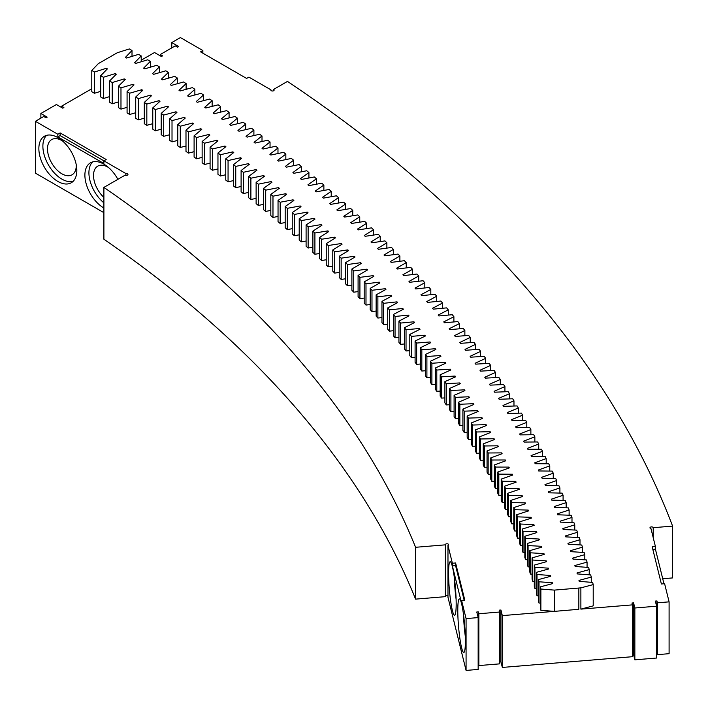 <?xml version="1.0" encoding="UTF-8"?>
<svg xmlns="http://www.w3.org/2000/svg" width="708" height="708" viewBox="0 0 708 708"><rect width="100%" height="100%" fill="white"/><g stroke="black" fill="none" stroke-linecap="round" stroke-linejoin="round"><path stroke-width="1.06" d="M98.35 63.614L117.404 52.693L129.334 48.949L132.007 50.507L125.44 57.357A1641.073 947.463 180 0 1 126.59 58.038L138.564 54.357L141.219 55.923L134.555 62.747A1641.073 947.463 180 0 1 135.688 63.428L147.715 59.799L150.353 61.375L143.591 68.172A1641.073 947.463 180 0 1 144.715 68.862L156.795 65.286L159.406 66.879L152.547 73.641A1641.073 947.463 180 0 1 153.671 74.331L165.796 70.809L168.389 72.411L161.442 79.146A1641.073 947.463 180 0 1 162.548 79.845L174.726 76.376L177.292 77.995L170.247 84.695A1641.073 947.463 180 0 1 171.354 85.394L183.576 81.986L186.116 83.615L178.991 90.279A1641.073 947.463 180 0 1 180.08 90.987L192.346 87.633L194.868 89.27L187.647 95.907A1641.073 947.463 180 0 1 188.726 96.615L201.045 93.323L203.541 94.978L196.222 101.571A1641.073 947.463 180 0 1 197.302 102.288L209.656 99.049L212.135 100.713L204.736 107.28A1641.073 947.463 180 0 1 205.789 108.005L218.197 104.819L220.648 106.492L213.161 113.023A1641.073 947.463 180 0 1 214.205 113.749L226.649 110.625L229.082 112.315L221.498 118.802A1641.073 947.463 180 0 1 222.542 119.537L235.029 116.475L237.437 118.165L229.755 124.635A1641.073 947.463 180 0 1 230.799 125.369L243.322 122.351L245.711 124.059L237.95 130.484A1641.073 947.463 180 0 1 238.968 131.228L251.544 128.281L253.898 129.998L246.048 136.387A1641.073 947.463 180 0 1 247.065 137.131L259.677 134.237L262.004 135.963L254.075 142.317A1641.073 947.463 180 0 1 255.075 143.069L267.721 140.228L270.04 141.972L262.013 148.291A1641.073 947.463 180 0 1 263.004 149.043L275.695 146.264L277.978 148.016L269.872 154.291A1641.073 947.463 180 0 1 270.854 155.052L283.581 152.335L285.837 154.096L277.642 160.335A1641.073 947.463 180 0 1 278.616 161.105L291.377 158.442L293.616 160.212L285.342 166.415A1641.073 947.463 180 0 1 286.298 167.185L299.095 164.583L301.307 166.362L292.944 172.522A1641.073 947.463 180 0 1 293.891 173.301L306.732 170.752L308.918 172.548L300.466 178.673A1641.073 947.463 180 0 1 301.404 179.451L314.272 176.965L316.441 178.77L307.909 184.859A1641.073 947.463 180 0 1 308.83 185.638L321.733 183.213L323.875 185.027L315.255 191.072A1641.073 947.463 180 0 1 316.175 191.859L329.114 189.487L331.229 191.31L322.529 197.32A1641.073 947.463 180 0 1 323.432 198.116L336.397 195.806L338.486 197.638L329.707 203.603A1641.073 947.463 180 0 1 330.601 204.4L343.601 202.152L345.663 203.993L336.804 209.922A1641.073 947.463 180 0 1 337.681 210.719L350.717 208.533L352.752 210.382L343.814 216.267A1641.073 947.463 180 0 1 344.681 217.073L357.744 214.94L359.752 216.798L350.734 222.648A1641.073 947.463 180 0 1 351.584 223.454L364.682 221.383L366.664 223.25L357.558 229.056A1641.073 947.463 180 0 1 358.407 229.87L371.523 227.861L373.488 229.737L364.301 235.499A1641.073 947.463 180 0 1 365.142 236.313L378.284 234.366L380.223 236.251L370.957 241.968A1641.073 947.463 180 0 1 371.78 242.791L384.957 240.906L386.869 242.8L377.514 248.481A1641.073 947.463 180 0 1 378.337 249.296L391.533 247.473L393.418 249.375L384.001 255.004A1641.073 947.463 180 0 1 384.798 255.836L398.02 254.066L399.878 255.977L390.382 261.571A1641.073 947.463 180 0 1 391.179 262.402L404.418 260.694L406.25 262.615L396.675 268.164A1641.073 947.463 180 0 1 397.462 268.996L410.728 267.35L412.534 269.279L402.887 274.784A1641.073 947.463 180 0 1 403.649 275.624L416.941 274.031L418.72 275.97L408.994 281.43A1641.073 947.463 180 0 1 409.755 282.271L423.065 280.749L424.818 282.696L415.021 288.103A1641.073 947.463 180 0 1 415.764 288.952L429.092 287.492L430.818 289.439L420.941 294.811A1641.073 947.463 180 0 1 421.676 295.661L435.031 294.254L436.73 296.218L426.774 301.546A1641.073 947.463 180 0 1 427.499 302.396L440.872 301.05L442.544 303.024L432.517 308.299A1641.073 947.463 180 0 1 433.234 309.157L446.624 307.874L448.27 309.847L438.172 315.087A1641.073 947.463 180 0 1 438.871 315.945L452.279 314.724L453.899 316.706L443.73 321.892A1641.073 947.463 180 0 1 444.42 322.751L457.846 321.6L459.43 323.591L449.199 328.724A1641.073 947.463 180 0 1 449.872 329.592L463.306 328.494L464.873 330.494L454.554 335.583A1641.073 947.463 180 0 1 455.226 336.45L468.678 335.424L470.218 337.424L459.837 342.468A1641.073 947.463 180 0 1 460.492 343.345L473.953 342.371L475.466 344.38L465.014 349.38A1641.073 947.463 180 0 1 465.652 350.248L479.139 349.345L480.617 351.363L470.103 356.31A1641.073 947.463 180 0 1 470.731 357.186L484.219 356.336L485.67 358.363L475.086 363.266A1641.073 947.463 180 0 1 475.705 364.142L489.21 363.354L490.635 365.39L479.98 370.24A1641.073 947.463 180 0 1 480.582 371.125L494.095 370.399L495.494 372.435L484.776 377.24A1641.073 947.463 180 0 1 485.369 378.125L498.892 377.461L500.264 379.506L489.485 384.258A1641.073 947.463 180 0 1 490.06 385.152L503.592 384.55L504.928 386.595L494.087 391.303A1641.073 947.463 180 0 1 494.644 392.197L508.194 391.657L509.503 393.71L498.582 398.365A1641.073 947.463 180 0 1 499.14 399.259L512.689 398.781L513.973 400.843L502.999 405.445A1641.073 947.463 180 0 1 503.538 406.348L517.097 405.932L518.345 408.003L507.3 412.552A1641.073 947.463 180 0 1 507.84 413.454L521.398 413.1L522.619 415.171L511.521 419.676A1641.073 947.463 180 0 1 512.043 420.579L525.601 420.286L526.796 422.366L515.636 426.818A1641.073 947.463 180 0 1 516.141 427.721L529.708 427.49L530.876 429.579L519.645 433.977A1641.073 947.463 180 0 1 520.15 434.88L533.717 434.721L534.859 436.809L523.575 441.155A1641.073 947.463 180 0 1 524.053 442.066L537.629 441.96L538.735 444.058L527.389 448.359A1641.073 947.463 180 0 1 527.858 449.261L541.434 449.226L542.514 451.323L531.106 455.571A1641.073 947.463 180 0 1 531.566 456.483L545.142 456.501L546.195 458.607L534.735 462.802A1641.073 947.463 180 0 1 535.177 463.713L548.744 463.793L549.771 465.908L538.257 470.05A1641.073 947.463 180 0 1 538.682 470.962L552.258 471.112L553.249 473.227L541.682 477.307A1641.073 947.463 180 0 1 542.089 478.227L555.665 478.44L556.63 480.555L545.001 484.591A1641.073 947.463 180 0 1 545.399 485.511L558.966 485.776L559.904 487.9L548.222 491.883A1641.073 947.463 180 0 1 548.611 492.803L562.17 493.14L563.081 495.264L551.328 499.193A1641.073 947.463 180 0 1 551.718 500.114L565.276 500.512L566.152 502.645L554.364 506.512A1641.073 947.463 180 0 1 554.727 507.441L568.276 507.893L569.126 510.034L557.276 513.849A1641.073 947.463 180 0 1 557.63 514.778L571.179 515.291L571.993 517.433L560.09 521.203A1641.073 947.463 180 0 1 560.435 522.123L573.976 522.708L574.763 524.849L562.816 528.557A1641.073 947.463 180 0 1 563.143 529.487L576.666 530.133L577.427 532.283L565.427 535.938A1641.073 947.463 180 0 1 565.745 536.868L579.259 537.576L579.994 539.726L567.949 543.319A1641.073 947.463 180 0 1 568.241 544.257L581.755 545.018L582.454 547.178L570.356 550.718A1641.073 947.463 180 0 1 570.648 551.656L584.144 552.479L584.808 554.638L572.657 558.125A1641.073 947.463 180 0 1 572.94 559.063L586.428 559.948L587.065 562.117L574.869 565.542A1641.073 947.463 180 0 1 575.135 566.48L588.614 567.435L589.224 569.595L576.985 572.976A1641.073 947.463 180 0 1 577.232 573.914L590.693 574.923L591.269 577.091L578.985 580.41A1641.073 947.463 180 0 1 579.224 581.348L592.667 582.427L593.216 584.596L580.879 587.861L554.32 590.109L540.877 589.029L540.328 586.861L552.647 583.604A1614.222 931.958 180 0 0 552.435 582.781L539 581.772L538.416 579.604L550.691 576.285A1614.222 931.958 180 0 0 550.461 575.471L537.009 574.515L536.399 572.356L548.629 568.984A1614.222 931.958 180 0 0 548.39 568.161L534.929 567.267L534.292 565.108L546.47 561.683A1614.222 931.958 180 0 0 546.222 560.869L532.743 560.037L532.071 557.877L544.213 554.391A1614.222 931.958 180 0 0 543.948 553.576L530.46 552.815L529.761 550.656L541.85 547.116A1614.222 931.958 180 0 0 541.576 546.302L528.08 545.594L527.354 543.443L539.39 539.85A1614.222 931.958 180 0 0 539.107 539.036L525.601 538.39L524.84 536.248L536.832 532.593A1614.222 931.958 180 0 0 536.531 531.788L523.017 531.204L522.23 529.062L534.168 525.354A1614.222 931.958 180 0 0 533.867 524.54L520.336 524.026L519.522 521.885L531.407 518.123A1614.222 931.958 180 0 0 531.089 517.309L517.566 516.858L516.716 514.716L528.549 510.902A1614.222 931.958 180 0 0 528.221 510.096L514.689 509.698L513.804 507.565L525.593 503.698A1614.222 931.958 180 0 0 525.248 502.892L511.707 502.565L510.804 500.432L522.531 496.512A1614.222 931.958 180 0 0 522.185 495.706L508.636 495.432L507.698 493.308L519.371 489.334A1614.222 931.958 180 0 0 519.017 488.529L505.468 488.325L504.503 486.201L516.123 482.175A1614.222 931.958 180 0 0 515.751 481.369L502.202 481.228L501.202 479.112L512.769 475.024A1614.222 931.958 180 0 0 512.388 474.227L498.83 474.139L497.804 472.032L509.317 467.9A1614.222 931.958 180 0 0 508.919 467.094L495.37 467.076L494.317 464.97L505.769 460.784A1614.222 931.958 180 0 0 505.362 459.988L491.803 460.023L490.724 457.926L502.114 453.686A1614.222 931.958 180 0 0 501.698 452.89L488.148 452.987L487.042 450.899L498.37 446.606A1614.222 931.958 180 0 0 497.945 445.81L484.396 445.978L483.254 443.881L494.529 439.535A1614.222 931.958 180 0 0 494.095 438.748L480.546 438.978L479.378 436.889L490.591 432.491A1614.222 931.958 180 0 0 490.14 431.703L476.599 431.995L475.404 429.915L486.555 425.464A1614.222 931.958 180 0 0 486.095 424.676L472.555 425.03L471.333 422.95L482.422 418.455A1614.222 931.958 180 0 0 481.953 417.676L468.413 418.083L467.165 416.012L478.192 411.463A1614.222 931.958 180 0 0 477.714 410.684L464.183 411.162L462.899 409.091L473.864 404.498A1614.222 931.958 180 0 0 473.378 403.719L459.855 404.25L458.545 402.197L469.439 397.551A1614.222 931.958 180 0 0 468.944 396.772L455.43 397.365L454.094 395.312L464.926 390.621A1614.222 931.958 180 0 0 464.413 389.843L450.908 390.506L449.545 388.453L460.315 383.709A1614.222 931.958 180 0 0 459.793 382.94L446.297 383.656L444.898 381.621L455.607 376.824A1614.222 931.958 180 0 0 455.076 376.054L441.588 376.833L440.164 374.806L450.81 369.957A1614.222 931.958 180 0 0 450.261 369.187L436.792 370.036L435.34 368.01L445.907 363.115A1614.222 931.958 180 0 0 445.359 362.346L431.898 363.257L430.42 361.239L440.925 356.292A1614.222 931.958 180 0 0 440.358 355.531L426.906 356.496L425.402 354.487L435.836 349.495A1614.222 931.958 180 0 0 435.261 348.734L421.826 349.77L420.295 347.761L430.659 342.725A1614.222 931.958 180 0 0 430.075 341.964L416.658 343.053L415.092 341.061L425.393 335.973A1614.222 931.958 180 0 0 424.791 335.22L411.392 336.371L409.799 334.38L420.03 329.247A1614.222 931.958 180 0 0 419.419 328.494L406.038 329.707L404.418 327.724L414.569 322.547A1614.222 931.958 180 0 0 413.959 321.795L400.586 323.069L398.94 321.096L409.029 315.865A1614.222 931.958 180 0 0 408.401 315.122L395.046 316.458L393.374 314.494L403.392 309.219A1614.222 931.958 180 0 0 402.755 308.476L389.418 309.874L387.719 307.918L397.657 302.599A1614.222 931.958 180 0 0 397.011 301.856L383.692 303.316L381.966 301.36L391.834 295.997A1614.222 931.958 180 0 0 391.179 295.263L377.886 296.785L376.134 294.838L385.922 289.43A1614.222 931.958 180 0 0 385.258 288.696L371.983 290.28L370.204 288.342L379.922 282.881A1614.222 931.958 180 0 0 379.249 282.156L365.992 283.802L364.186 281.873L373.833 276.368A1614.222 931.958 180 0 0 373.143 275.642L359.921 277.35L358.089 275.43L367.647 269.881A1614.222 931.958 180 0 0 366.956 269.155L353.752 270.925L351.894 269.013L361.381 263.42A1614.222 931.958 180 0 0 360.673 262.703L347.495 264.526L345.61 262.624L355.018 256.995A1614.222 931.958 180 0 0 354.301 256.278L341.15 258.163L339.238 256.269L348.575 250.597A1614.222 931.958 180 0 0 347.849 249.88L334.716 251.827L332.787 249.942L342.044 244.225A1614.222 931.958 180 0 0 341.3 243.517L328.202 245.517L326.238 243.641L335.415 237.888A1614.222 931.958 180 0 0 334.672 237.18L321.6 239.242L319.609 237.375L328.707 231.578A1614.222 931.958 180 0 0 327.954 230.87L314.91 232.994L312.892 231.135L321.91 225.294A1614.222 931.958 180 0 0 321.149 224.595L308.13 226.781L306.095 224.932L315.033 219.046A1614.222 931.958 180 0 0 314.255 218.347L301.272 220.595L299.21 218.754L308.06 212.834A1614.222 931.958 180 0 0 307.272 212.135L294.324 214.444L292.236 212.612L301.006 206.648A1614.222 931.958 180 0 0 300.21 205.957L287.298 208.32L285.182 206.506L293.873 200.497A1614.222 931.958 180 0 0 293.068 199.815L280.182 202.231L278.04 200.426L286.651 194.381A1614.222 931.958 180 0 0 285.837 193.7L272.978 196.178L270.819 194.381L279.341 188.293A1614.222 931.958 180 0 0 278.518 187.62L265.704 190.16L263.509 188.363L271.952 182.248A1614.222 931.958 180 0 0 271.12 181.567L258.332 184.168L256.119 182.39L264.482 176.23A1614.222 931.958 180 0 0 263.633 175.557L250.889 178.212L248.65 176.442L256.924 170.247A1614.222 931.958 180 0 0 256.075 169.575L243.357 172.292L241.101 170.531L249.287 164.3A1614.222 931.958 180 0 0 248.428 163.637L235.755 166.407L233.463 164.663L241.57 158.388A1614.222 931.958 180 0 0 240.693 157.725L228.064 160.557L225.755 158.822L233.764 152.512A1614.222 931.958 180 0 0 232.888 151.857L220.294 154.742L217.958 153.017L225.887 146.671A1614.222 931.958 180 0 0 224.994 146.016L212.444 148.963L210.081 147.246L217.922 140.865A1614.222 931.958 180 0 0 217.029 140.219L204.515 143.22L202.134 141.512L209.887 135.095A1614.222 931.958 180 0 0 208.975 134.449L196.505 137.52L194.098 135.821L201.762 129.369A1614.222 931.958 180 0 0 200.851 128.723L188.417 131.847L185.992 130.157L193.567 123.67A1614.222 931.958 180 0 0 192.638 123.033L180.257 126.21L177.805 124.537L185.284 118.015A1614.222 931.958 180 0 0 184.354 117.386L172.017 120.617L169.539 118.953L176.929 112.395A1614.222 931.958 180 0 0 175.991 111.775L163.698 115.059L161.203 113.413L168.504 106.82A1614.222 931.958 180 0 0 167.557 106.2L155.3 109.545L152.778 107.908L159.999 101.279A1614.222 931.958 180 0 0 159.034 100.66L146.83 104.067L144.29 102.439L151.415 95.784A1614.222 931.958 180 0 0 150.441 95.164L138.29 98.624L135.724 97.005L142.751 90.314A1614.222 931.958 180 0 0 141.777 89.712L129.67 93.226L127.077 91.615L134.016 84.898A1614.222 931.958 180 0 0 133.033 84.296L120.979 87.863L118.369 86.27L125.21 79.517A1614.222 931.958 180 0 0 124.219 78.915L112.209 82.544L109.581 80.96L116.324 74.172A1614.222 931.958 180 0 0 115.324 73.579L103.368 77.26L100.713 75.694L107.377 68.88A1614.222 931.958 180 0 0 106.368 68.287L94.456 72.021L91.783 70.464L98.35 63.614M141.219 60.207L154.521 52.525L161.424 56.516L162.575 55.852L160.273 54.516L175.239 45.878L177.54 47.215L178.69 46.542L171.787 42.56L180.416 37.577L202.86 50.534L202.86 53.189M61.587 107.51L61.587 106.182L91.783 88.748M100.713 91.323L94.456 93.279L91.783 91.73L91.783 70.464M415.578 547.293A1498.252 865.008 180 0 0 103.899 187.408L103.899 239.233A1498.252 865.008 180 0 1 415.578 599.127L445.359 596.667L445.359 544.841L415.578 547.293L415.578 599.127M447.978 595.8A1.628 0.938 -0 0 0 445.359 596.401M447.978 545.443L447.978 597.278L466.076 670.423L478.157 669.432L478.157 617.597L466.076 618.597L461.589 600.455L461.589 603.11L452.377 565.904L452.377 563.241L447.978 545.443A1.628 0.938 0 0 0 448.598 544.709A1.628 0.938 0 0 0 446.969 543.762A1.628 0.938 0 0 0 445.341 544.709A1.628 0.938 0 0 0 445.359 544.841M478.157 663.732L478.387 611.88L476.776 612.013L478.157 617.597M554.32 590.109L554.32 611.376L502.326 615.606L500.945 610.022L499.335 610.154L499.795 612.013L499.795 663.847L478.847 665.573L478.387 663.715M499.795 661.945L500.945 661.856L500.945 610.022M656.608 652.811L657.413 654.643L669.095 653.679L669.095 601.853L657.413 602.809L656.953 600.95L655.342 601.083L656.608 606.198L634.855 607.995L633.589 602.88L631.979 603.012L632.439 604.871L632.439 656.705L502.326 667.432L500.945 661.856M632.439 654.803L633.589 654.705L633.589 602.88M656.608 606.198L656.608 658.033L634.855 659.829L633.589 654.705M202.86 50.534L200.559 51.861L246.596 78.438L248.897 77.11L270.916 89.828A1.628 0.938 0 0 0 270.863 90.066A1.628 0.938 0 0 0 272.491 91.005A1.628 0.938 0 0 0 274.12 90.066A1.628 0.938 0 0 0 273.642 89.403L287.483 81.411A1757.044 1014.422 180 0 1 672.6 526.097L672.6 577.923L662.723 578.737M103.899 212.674L35.4 173.133L35.4 121.298L57.844 134.254L60.145 132.927L106.182 159.504L103.881 160.84L125.9 173.548A1.628 0.938 0 0 1 127.953 174.46A1.628 0.938 0 0 1 126.944 175.327A1.628 0.938 0 0 1 125.174 175.124L103.899 187.408M61.587 106.182L63.888 107.51L62.738 108.174L56.401 104.519L40.869 113.492L40.869 118.148M672.6 526.097L653.21 527.69A1.628 0.938 0 0 0 651.484 526.894A1.628 0.938 0 0 0 649.971 527.823A1.628 0.938 0 0 0 650.997 528.699L655.404 546.496L652.174 546.762L661.387 583.976L664.608 583.711L669.095 601.853M632.439 604.871L580.879 609.128L580.879 587.861L580.887 609.119L593.216 605.862L593.216 584.596M35.4 121.298L43.746 116.484L46.047 117.811L47.197 117.147L40.869 113.492M100.713 75.694L100.713 96.952L103.368 98.527L103.368 77.26M109.581 96.615L103.368 98.527M109.581 80.96L109.581 102.226L112.209 103.802L112.209 82.544M118.369 101.943L112.209 103.802M118.369 86.27L118.369 107.536L120.979 109.129L120.979 87.863M127.077 107.315L120.979 109.129M127.077 91.615L127.077 112.882L129.67 114.484L129.67 93.226M135.724 112.731L129.67 114.484M135.724 97.005L135.724 118.271L138.29 119.891L138.29 98.624M144.29 118.183L138.29 119.891M144.29 102.439L144.29 123.696L146.83 125.325L146.83 104.067M152.778 123.67L146.83 125.325M152.778 107.908L152.778 129.166L155.3 130.812L155.3 109.545M161.203 129.201L155.3 130.812M161.203 113.413L161.203 134.679L163.698 136.325L163.698 115.059M169.539 134.759L163.698 136.325M169.539 118.953L169.539 140.219L172.017 141.883L172.017 120.617M177.805 140.37L172.017 141.883M177.805 124.537L177.805 145.804L180.257 147.476L180.257 126.21M185.992 146.007L180.257 147.476M185.992 130.157L185.992 151.423L188.417 153.114L188.417 131.847M194.098 151.68L188.417 153.114M194.098 135.821L194.098 157.079L196.505 158.778L196.505 137.52M202.134 157.397L196.505 158.778M202.134 141.512L202.134 162.778L204.515 164.486L204.515 143.22M210.081 163.15L204.515 164.486M210.081 147.246L210.081 168.513L212.444 170.23L212.444 148.963M217.958 168.929L212.444 170.23M217.958 153.017L217.958 174.274L220.294 176.009L220.294 154.742M225.755 174.752L220.294 176.009M225.755 158.822L225.755 180.08L228.064 181.823L228.064 160.557M233.463 180.611L228.064 181.823M233.463 164.663L233.463 185.921L235.755 187.673L235.755 166.407M241.101 186.505L235.755 187.673M241.101 170.531L241.101 191.797L243.357 193.558L243.357 172.292M248.65 192.426L243.357 193.558M248.65 176.442L248.65 197.709L250.889 199.479L250.889 178.212M256.119 198.39L250.889 199.479M256.119 182.39L256.119 203.647L258.332 205.435L258.332 184.168M263.509 204.382L258.332 205.435M263.509 188.363L263.509 209.63L265.704 211.418L265.704 190.16M270.819 210.409L265.704 211.418M270.819 194.381L270.819 215.639L272.978 217.445L272.978 196.178M278.04 216.462L272.978 217.445M278.04 200.426L278.04 221.684L280.182 223.498L280.182 202.231M285.182 222.56L280.182 223.498M285.182 206.506L285.182 227.764L287.298 229.587L287.298 208.32M292.236 228.684L287.298 229.587M292.236 212.612L292.236 233.879L294.324 235.711L294.324 214.444M299.21 234.835L294.324 235.711M299.21 218.754L299.21 240.021L301.272 241.862L301.272 220.595M306.095 241.03L301.272 241.862M306.095 224.932L306.095 246.198L308.13 248.048L308.13 226.781M312.892 247.242L308.13 248.048M312.892 231.135L312.892 252.402L314.91 254.261L314.91 232.994M319.609 253.491L314.91 254.261M319.609 237.375L319.609 258.641L321.6 260.509L321.6 239.242M326.238 259.774L321.6 260.509M326.238 243.641L326.238 264.907L328.202 266.783L328.202 245.517M332.787 266.084L328.202 266.783M332.787 249.942L332.787 271.199L334.716 273.093L334.716 251.827M339.238 272.421L334.716 273.093M339.238 256.269L339.238 277.527L341.15 279.43L341.15 258.163M345.61 278.784L341.15 279.43M345.61 262.624L345.61 283.89L347.495 285.793L347.495 264.526M351.894 285.182L347.495 285.793M351.894 269.013L351.894 290.271L353.752 292.183L353.752 270.925M358.089 291.608L353.752 292.183M358.089 275.43L358.089 296.687L359.921 298.608L359.921 277.35M364.186 298.059L359.921 298.608M364.186 281.873L364.186 303.13L365.992 305.06L365.992 283.802M370.204 304.537L365.992 305.06M370.204 288.342L370.204 309.6L371.983 311.538L371.983 290.28M376.134 311.042L371.983 311.538M376.134 294.838L376.134 316.104L377.886 318.051L377.886 296.785M381.966 317.582L377.886 318.051M381.966 301.36L381.966 322.627L383.692 324.583L383.692 303.316M387.719 324.14L383.692 324.583M387.719 307.918L387.719 329.176L389.418 331.14L389.418 309.874M393.374 330.724L389.418 331.14M393.374 314.494L393.374 335.76L395.046 337.725L395.046 316.458M398.94 337.335L395.046 337.725M398.94 321.096L398.94 342.362L400.586 344.336L400.586 323.069M404.418 343.973L400.586 344.336M404.418 327.724L404.418 348.991L406.038 350.973L406.038 329.707M409.799 350.628L406.038 350.973M409.799 334.38L409.799 355.646L411.392 357.637L411.392 336.371M415.092 357.319L411.392 357.637M415.092 341.061L415.092 362.319L416.658 364.319L416.658 343.053M420.295 364.027L416.658 364.319M420.295 347.761L420.295 369.027L421.826 371.027L421.826 349.77M425.402 370.753L421.826 371.027M425.402 354.487L425.402 375.753L426.906 377.762L426.906 356.496M430.42 377.514L426.906 377.762M430.42 361.239L430.42 382.497L431.898 384.524L431.898 363.257M435.34 384.285L431.898 384.524M435.34 368.01L435.34 389.276L436.792 391.294L436.792 370.036M440.164 391.09L436.792 391.294M440.164 374.806L440.164 396.064L441.588 398.1L441.588 376.833M444.898 397.905L441.588 398.1M444.898 381.621L444.898 402.879L446.297 404.923L446.297 383.656M449.545 404.746L446.297 404.923M449.545 388.453L449.545 409.72L450.908 411.764L450.908 390.506M454.094 411.614L450.908 411.764M454.094 395.312L454.094 416.578L455.43 418.632L455.43 397.365M458.545 418.49L455.43 418.632M458.545 402.197L458.545 423.464L459.855 425.517L459.855 404.25M462.899 425.393L459.855 425.517M462.899 409.091L462.899 430.358L464.183 432.42L464.183 411.162M467.165 432.322L464.183 432.42M467.165 416.012L467.165 437.279L468.413 439.349L468.413 418.083M471.333 439.261L468.413 439.349M471.333 422.95L471.333 444.217L472.555 446.297L472.555 425.03M475.404 446.217L472.555 446.297M475.404 429.915L475.404 451.173L476.599 453.253L476.599 431.995M479.378 453.2L476.599 453.253M479.378 436.889L479.378 458.156L480.546 460.235L480.546 438.978M483.254 460.191L480.546 460.235M483.254 443.881L483.254 465.147L484.396 467.236L484.396 445.978M487.042 467.209L484.396 467.236M487.042 450.899L487.042 472.156L488.148 474.254L488.148 452.987M490.724 474.236L488.148 474.254M490.724 457.926L490.724 479.183L491.803 481.29L491.803 460.023M494.317 481.281L491.803 481.29M494.317 464.97L494.317 486.237L495.37 488.343L495.37 467.076M497.804 488.343L495.37 488.343M497.804 472.032L497.804 493.299L498.83 495.405L498.83 474.139M501.202 495.423L498.83 495.405M501.202 479.112L501.202 500.37L502.202 502.485L502.202 481.228M504.503 502.512L502.202 502.485M504.503 486.201L504.503 507.468L505.468 509.583L505.468 488.325M507.698 509.618L505.468 509.583M507.698 493.308L507.698 514.574L508.636 516.698L508.636 495.432M510.804 516.743L508.636 516.698M510.804 500.432L510.804 521.699L511.707 523.823L511.707 502.565M513.804 523.876L511.707 523.823M513.804 507.565L513.804 528.832L514.689 530.965L514.689 509.698M516.716 531.027L514.689 530.965M516.716 514.716L516.716 535.983L517.566 538.115L517.566 516.858M519.522 538.186L517.566 538.115M519.522 521.885L519.522 543.142L520.336 545.284L520.336 524.026M522.23 545.355L520.336 545.284M522.23 529.062L522.23 550.32L523.017 552.47L523.017 531.204M524.84 552.541L523.017 552.47M524.84 536.248L524.84 557.506L525.601 559.656L525.601 538.39M527.354 559.745L525.601 559.656M527.354 543.443L527.354 564.71L528.08 566.86L528.08 545.594M529.761 566.949L528.08 566.86M529.761 550.656L529.761 571.922L530.46 574.073L530.46 552.815M532.071 574.17L530.46 574.073M532.071 557.877L532.071 579.144L532.743 581.303L532.743 560.037M534.292 581.392L532.743 581.303M534.292 565.108L534.292 586.374L534.929 588.534L534.929 567.267M536.399 588.631L534.929 588.534M536.399 572.356L536.399 593.614L537.009 595.782L537.009 574.515M538.416 595.879L537.009 595.782M538.416 579.604L538.416 600.871L539 603.03L539 581.772M540.328 603.136L539 603.03M540.328 586.861L540.328 608.128L540.877 610.296L540.877 589.029M553.966 611.349L540.877 610.296M499.795 612.013L478.847 613.748L478.387 611.88M452.377 563.241L455.598 562.975L464.811 600.189L461.589 600.455M94.456 93.279L94.456 72.021M106.368 68.287L106.368 69.906M115.324 73.579L115.324 75.181M124.219 78.915L124.219 80.491M133.033 84.296L133.033 85.845M141.777 89.712L141.777 91.243M150.441 95.164L150.441 96.686M159.034 100.66L159.034 102.156M167.557 106.2L167.557 107.678M175.991 111.775L175.991 113.236M184.354 117.386L184.354 118.829M192.638 123.033L192.638 124.466M200.851 128.723L200.851 130.139M208.975 134.449L208.975 135.847M217.029 140.219L217.029 141.591M224.994 146.016L224.994 147.379M232.888 151.857L232.888 153.202M240.693 157.725L240.693 159.061M248.428 163.637L248.428 164.955M256.075 169.575L256.075 170.885M263.633 175.557L263.633 176.85M271.12 181.567L271.12 182.85M278.518 187.62L278.518 188.886M285.837 193.7L285.837 194.948M293.068 199.815L293.068 201.054M300.21 205.957L300.21 207.187M307.272 212.135L307.272 213.356M314.255 218.347L314.255 219.56M321.149 224.595L321.149 225.79M327.954 230.87L327.954 232.056M334.672 237.18L334.672 238.357M341.3 243.517L341.3 244.676M347.849 249.88L347.849 251.039M354.301 256.278L354.301 257.42M360.673 262.703L360.673 263.845M366.956 269.155L366.956 270.288M373.143 275.642L373.143 276.766M379.249 282.156L379.249 283.262M385.258 288.696L385.258 289.793M391.179 295.263L391.179 296.36M397.011 301.856L397.011 302.944M402.755 308.476L402.755 309.555M408.401 315.122L408.401 316.193M413.959 321.795L413.959 322.857M419.419 328.494L419.419 329.547M424.791 335.22L424.791 336.265M430.075 341.964L430.075 343.008M435.261 348.734L435.261 349.77M440.358 355.531L440.358 356.558M445.359 362.346L445.359 363.372M450.261 369.187L450.261 370.204M455.076 376.054L455.076 377.063M459.793 382.94L459.793 383.94M464.413 389.843L464.413 390.843M468.944 396.772L468.944 397.763M473.378 403.719L473.378 404.702M477.714 410.684L477.714 411.667M481.953 417.676L481.953 418.649M486.095 424.676L486.095 425.65M490.14 431.703L490.14 432.668M494.095 438.748L494.095 439.703M497.945 445.81L497.945 446.766M501.698 452.89L501.698 453.837M505.362 459.988L505.362 460.926M508.919 467.094L508.919 468.041M512.388 474.227L512.388 475.165M515.751 481.369L515.751 482.298M519.017 488.529L519.017 489.458M522.185 495.706L522.185 496.627M525.248 502.892L525.248 503.813M528.221 510.096L528.221 511.008M531.089 517.309L531.089 518.221M533.867 524.54L533.867 525.451M536.531 531.788L536.531 532.682M539.107 539.036L539.107 539.938M541.576 546.302L541.576 547.195M543.948 553.576L543.948 554.47M546.222 560.869L546.222 561.754M548.39 568.161L548.39 569.046M550.461 575.471L550.461 576.347M552.435 582.781L552.435 583.658M554.32 611.376L578.852 609.296L578.852 588.029M502.326 667.432L502.326 615.606M591.269 582.312L591.269 577.091M589.224 574.816L589.224 569.595M587.065 567.32L587.065 562.117M584.808 559.842L584.808 554.638M582.454 552.373L582.454 547.178M579.994 544.921L579.994 539.726M577.427 537.478L577.427 532.283M574.763 530.044L574.763 524.849M571.993 522.619L571.993 517.433M569.126 515.22L569.126 510.034M566.152 507.822L566.152 502.645M563.081 500.441L563.081 495.264M559.904 493.078L559.904 487.9M556.63 485.732L556.63 480.555M553.249 478.396L553.249 473.227M549.771 471.085L549.771 465.908M546.195 463.784L546.195 458.607M542.514 456.501L542.514 451.323M538.735 449.235L538.735 444.058M534.859 441.987L534.859 436.809M530.876 434.756L530.876 429.579M526.796 427.544L526.796 422.366M522.619 420.348L522.619 415.171M518.345 413.18L518.345 408.003M513.973 406.029L513.973 400.843M509.503 398.896L509.503 393.71M504.928 391.781L504.928 386.595M500.264 384.692L500.264 379.506M495.494 377.63L495.494 372.435M490.635 370.585L490.635 365.39M485.67 363.558L485.67 358.363M480.617 356.566L480.617 351.363M475.466 349.584L475.466 344.38M470.218 342.637L470.218 337.424M464.873 335.716L464.873 330.494M459.43 328.813L459.43 323.591M453.899 321.936L453.899 316.706M448.27 315.087L448.27 309.847M442.544 308.263L442.544 303.024M436.73 301.466L436.73 296.218M430.818 294.696L430.818 289.439M424.818 287.961L424.818 282.696M418.72 281.244L418.72 275.97M412.534 274.562L412.534 269.279M406.25 267.907L406.25 262.615M399.878 261.279L399.878 255.977M393.418 254.685L393.418 249.375M386.869 248.119L386.869 242.8M380.223 241.578L380.223 236.251M373.488 235.074L373.488 229.737M366.664 228.604L366.664 223.25M359.752 222.162L359.752 216.798M352.752 215.754L352.752 210.382M345.663 209.373L345.663 203.993M338.486 203.037L338.486 197.638M331.229 196.727L331.229 191.31M323.875 190.452L323.875 185.027M316.441 184.204L316.441 178.77M308.918 178L308.918 172.548M301.307 171.832L301.307 166.362M293.616 165.69L293.616 160.212M285.837 159.592L285.837 154.096M277.978 153.53L277.978 148.016M270.04 147.503L270.04 141.972M262.004 141.512L262.004 135.963M253.898 135.564L253.898 129.998M245.711 129.644L245.711 124.059M237.437 123.767L237.437 118.165M229.082 117.935L229.082 112.315M220.648 112.13L220.648 106.492M212.135 106.377L212.135 100.713M203.541 100.651L203.541 94.978M194.868 94.978L194.868 89.27M186.116 89.332L186.116 83.615M177.292 83.739L177.292 77.995M168.389 78.181L168.389 72.411M159.406 72.667L159.406 66.879M150.353 67.189L150.353 61.375M141.219 61.764L141.219 55.923M132.007 56.375L132.007 50.507M466.076 618.597L466.076 670.423M461.589 603.774A26.86 3.098 -94.7 0 0 459.377 598.941A26.86 3.098 -94.7 0 0 458.492 625.96A26.86 3.098 -94.7 0 0 463.793 652.466A26.86 3.098 -94.7 0 0 465.2 633.633A26.86 3.098 -94.7 0 0 461.589 603.774M452.377 566.568A26.86 3.098 -94.7 0 0 450.173 561.727A26.86 3.098 -94.7 0 0 449.288 588.746A26.86 3.098 -94.7 0 0 454.589 615.261A26.86 3.098 -94.7 0 0 455.996 596.419A26.86 3.098 -94.7 0 0 452.377 566.568M478.847 665.573L478.847 613.748M634.855 607.995L634.855 659.829M656.953 652.785L656.953 600.95M657.413 654.643L657.413 602.809M655.404 546.496L655.404 549.16L652.82 549.373M663.962 583.764L655.404 549.16M653.21 537.664L653.21 527.69M273.642 90.73L273.642 89.403M270.916 90.314L270.916 89.828M171.787 47.879L171.787 42.56M160.273 55.852L160.273 54.516M125.9 175.363L125.9 173.548M103.881 160.84L103.881 163.495L57.844 136.918L60.145 135.582L103.881 160.84M57.844 134.254L57.844 136.918M57.844 137.582A26.86 15.505 60 0 1 75.384 161.247A26.86 15.505 60 0 1 71.269 182.761A26.86 15.505 60 0 1 44.418 167.256A26.86 15.505 60 0 1 44.418 136.246A26.86 15.505 60 0 1 57.844 137.582M103.899 208.028A26.86 15.505 60 0 1 86.341 184.363A26.86 15.505 60 0 1 90.456 162.831A26.86 15.505 60 0 1 103.881 164.159A26.86 15.505 60 0 1 117.873 179.336M455.598 562.975L455.598 565.639L452.377 565.904M464.165 600.242L455.598 565.639M60.145 132.927L60.145 135.582M463.501 614.517A26.86 3.098 -94.7 0 0 465.306 636.43M454.297 577.303A26.86 3.098 -94.7 0 0 456.102 599.216M73.136 181.337A26.86 15.505 60 0 1 48.445 164.937A26.86 15.505 60 0 1 46.578 135.352M103.899 202.877A26.86 15.505 60 0 1 92.615 161.928M103.899 197.399A20.346 11.744 60 0 1 97.739 166.141A20.346 11.744 60 0 1 107.908 167.15A20.346 11.744 60 0 1 108.581 167.557M76.243 164.698A20.346 11.744 60 0 1 72.048 174.805A20.346 11.744 60 0 1 51.702 163.052A20.346 11.744 60 0 1 51.702 139.564A20.346 11.744 60 0 1 61.87 140.573A20.346 11.744 60 0 1 62.543 140.981"/></g></svg>
